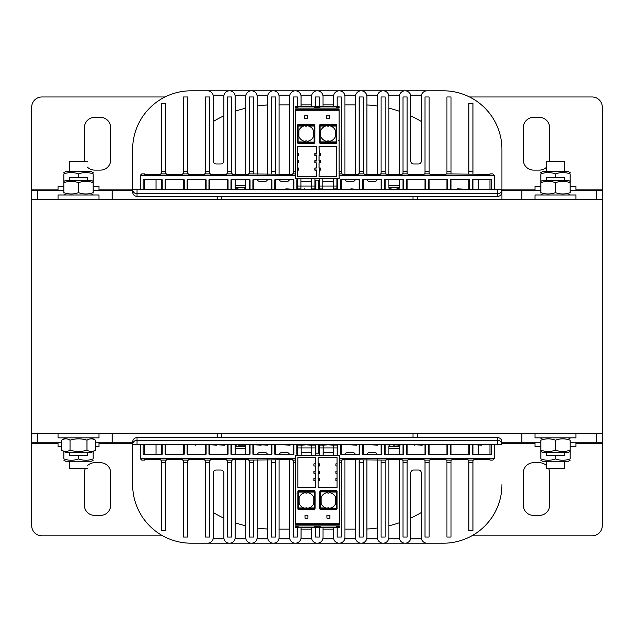<?xml version="1.0" encoding="UTF-8"?>
<svg xmlns="http://www.w3.org/2000/svg" width="634" height="634" viewBox="0 0 634 634"><rect width="100%" height="100%" fill="white"/><g stroke="black" fill="none" stroke-linecap="round" stroke-linejoin="round"><path stroke-width="0.95" d="M31.7 433.458L602.3 433.458L602.3 199.369L31.7 199.369L31.7 442.239L37.549 442.239L37.549 433.458M157.874 189.13L152.136 189.13M375.336 189.13L369.598 189.13M325.741 189.13L331.408 189.13M309.495 189.13L303.955 189.13M285.879 189.13L285.023 189.13M201.572 189.13L195.518 189.13M149.481 189.13L146.272 189.13M174.485 189.13L180.222 189.13M218.532 189.13L224.167 189.13M215.774 189.13L212.572 189.13M260.479 189.13L257.277 189.13M396.884 189.13L391.146 189.13M440.123 189.13L434.488 189.13M483.33 189.13L480.128 189.13M457.352 188.837L463.089 189.13M350.935 189.13L348.66 189.13M354.263 189.13L350.935 188.837M279.095 189.13L282.296 189.13M264.006 189.13L267.207 189.13M234.865 189.13L237.013 189.13M238.075 189.13L246.372 189.13M193.18 189.13L189.97 189.13M168.557 189.13L171.766 189.13M290.689 189.13L285.879 188.837M303.821 189.13L304.566 188.837M339.095 173.914L342.162 173.914L342.162 174.35L358.258 174.35L358.258 173.914L364.114 173.914L364.114 174.35L380.202 174.35L380.202 173.914L386.058 173.914L386.058 174.35L402.154 174.35L402.154 173.914L408.003 173.914L408.003 174.35L424.098 174.35L424.098 173.914L429.947 173.914L429.947 174.35L446.043 174.35L446.043 173.914L489.939 174.35L489.939 173.914L492.864 173.914L494.322 175.372L494.322 189.13M137.039 196.445L137.039 193.758A4.39 4.383 180 0 1 132.649 189.376L132.649 192.054C132.918 194.717 134.384 196.175 137.039 196.445L497.547 196.445C500.202 196.175 501.668 194.717 501.93 192.054L501.93 189.376L497.547 189.376L501.93 189.13L501.93 199.369L501.93 189.376A4.39 4.383 0 0 1 497.547 193.758L497.547 189.376L132.649 189.376L132.649 149.331A58.526 58.526 0 0 1 191.175 90.805L207.564 90.805A5.706 5.706 0 0 1 213.27 96.511L213.27 161.036A2.924 2.924 0 0 0 216.194 163.96L220.878 163.96A2.924 2.924 0 0 0 223.802 161.036L223.802 96.511A5.706 5.706 0 0 1 229.508 90.805A5.706 5.706 0 0 1 235.214 96.511L235.214 174.35M497.547 189.13L132.649 189.13L132.649 149.331M140.257 189.13L140.257 175.372L141.723 173.914L144.647 173.914L144.647 174.35L160.743 174.35L160.743 173.914L166.599 173.914L166.599 174.35L182.687 174.35L182.687 173.914L188.544 173.914L188.544 174.35L204.639 174.35L204.639 173.914L210.488 173.914L210.488 174.35L226.584 174.35L226.584 173.914L232.432 173.914L232.432 174.35L248.528 174.35L248.528 173.914L292.417 174.35L292.417 173.914L295.198 173.914M468.867 179.763L468.867 189.13M447.509 179.763L447.509 189.13L447.509 179.763L428.489 179.763L428.489 189.13L428.489 179.763M425.557 179.763L425.557 189.13L425.557 179.763L406.537 179.763L406.537 189.13L406.537 179.763M403.612 179.763L403.612 189.13L403.612 179.763L384.592 179.763L384.592 189.13L384.592 179.763M381.668 179.763L381.668 189.13L381.668 179.763L362.648 179.763L362.648 189.13L362.648 179.763M359.724 179.763L359.724 189.13L359.724 179.763L340.704 179.763L340.704 189.13L340.704 179.763M337.779 179.763L337.779 189.13L337.779 179.763L336.9 179.763M318.759 189.13L318.759 180.175L318.759 189.13M469.453 189.13L469.453 179.763L450.433 179.763L450.433 189.13L450.433 179.763M472.378 189.13L472.378 179.763L491.398 179.763L491.398 189.13M143.189 189.13L143.189 179.763L162.209 179.763L162.209 189.13M165.133 189.13L165.133 179.763L184.153 179.763L184.153 189.13L184.153 179.763M187.078 179.763L187.078 189.13L187.078 179.763L206.098 179.763L206.098 189.13L206.098 179.763M209.022 179.763L209.022 189.13L209.022 179.763L228.042 179.763L228.042 189.13L228.042 179.763M230.974 179.763L230.974 189.13L230.974 179.763L249.994 179.763L249.994 189.13L249.994 179.763M252.918 179.763L252.918 189.13L252.918 179.763L271.938 179.763L271.938 189.13L271.938 179.763M274.863 179.763L274.863 189.13L274.863 179.763L293.883 179.763L293.883 189.13L293.883 179.763M296.807 179.763L296.807 189.13L296.807 179.763L297.394 179.763M315.827 189.13L315.827 180.175L315.827 189.13M418.178 189.13L412.124 189.13M238.075 188.837L237.013 188.837M399.372 179.763L399.372 187.664A1.173 1.173 0 0 1 398.2 188.837L396.884 188.837M245.746 179.763L245.746 187.664A1.173 1.173 0 0 1 244.581 188.837M391.146 188.837L390.005 188.837A1.173 1.173 0 0 1 388.84 187.664L388.84 179.763M168.517 444.87L174.192 444.87M190.557 444.87L196.104 444.87M216.677 444.87L217.533 444.87M211.867 444.87L216.677 445.163M415.262 444.87L409.715 444.87M146.414 444.87L152.017 444.87M154.807 444.87L158.009 444.87M267.905 445.163L262.175 444.87M277.526 444.87L283.168 444.87M322.508 445.163L327.564 444.87M356.633 445.163L350.895 444.87M422.276 445.163L416.546 444.87M437.809 444.87L443.443 444.87M465.34 444.87L459.698 444.87M482.878 444.87L488.513 444.87M454.641 444.87L457.843 444.87M365.358 444.87L370.961 444.87M290.087 445.163L284.357 444.87M261.176 445.163L255.447 444.87M234.834 444.87L238.035 444.87M198.957 444.87L202.159 444.87M431.08 444.87L436.747 444.87M415.389 444.87L414.644 445.163M387.572 444.87L393.238 444.87M344.072 444.87L349.809 444.87M196.231 444.87L195.486 445.163M301.198 445.163L305.762 444.87M394.364 444.87L400.094 445.163M377.919 445.163L372.182 444.87M328.713 444.87L333.682 445.163M306.531 444.87L311.73 445.163M245.73 445.163L238.035 445.163M224.42 445.163L218.69 444.87M180.088 444.87L176.878 444.87M481.975 445.163L476.245 444.87M501.93 444.87L137.039 444.87L132.649 444.624L132.649 441.946C132.918 439.283 134.384 437.825 137.039 437.555L497.547 437.555C500.202 437.825 501.668 439.283 501.93 441.946L501.93 444.87M235.214 459.65L235.214 537.489A5.706 5.706 0 0 1 229.508 543.195A5.706 5.706 0 0 1 223.802 537.489L223.802 472.964A2.924 2.924 0 0 0 220.878 470.04L216.194 470.04A2.924 2.924 0 0 0 213.27 472.964L213.27 537.489A5.706 5.706 0 0 1 207.564 543.195L191.175 543.195A58.526 58.526 0 0 1 132.649 484.669L132.649 444.87L137.039 444.87M235.214 454.237L235.214 446.336A1.173 1.173 0 0 1 236.387 445.163M501.93 484.669A58.526 58.526 0 0 1 443.412 543.195L427.023 543.195A5.706 5.706 0 0 1 421.317 537.489L421.317 472.964A2.924 2.924 0 0 0 418.392 470.04L413.709 470.04A2.924 2.924 0 0 0 410.784 472.964L410.784 537.489A5.706 5.706 0 0 1 405.078 543.195A5.706 5.706 0 0 1 399.372 537.489L399.372 459.65M399.372 454.237L399.372 446.336A1.173 1.173 0 0 0 398.2 445.163M377.428 459.65L377.428 537.489A5.706 5.706 0 0 0 383.134 543.195A5.706 5.706 0 0 0 388.84 537.489L388.84 459.65M388.84 454.237L388.84 446.336A1.173 1.173 0 0 1 390.005 445.163M257.158 459.65L257.158 537.489A5.706 5.706 0 0 1 251.452 543.195A5.706 5.706 0 0 1 245.746 537.489L245.746 459.65M245.746 454.237L245.746 446.336A1.173 1.173 0 0 0 244.581 445.163M367.134 454.237A2.924 2.924 0 0 1 369.82 452.478L374.496 452.478A2.924 2.924 0 0 1 377.182 454.237M345.189 454.237A2.924 2.924 0 0 1 347.868 452.478L352.552 452.478A2.924 2.924 0 0 1 355.238 454.237M289.397 454.237A2.924 2.924 0 0 0 286.711 452.478L282.035 452.478A2.924 2.924 0 0 0 279.348 454.237M267.453 454.237A2.924 2.924 0 0 0 264.766 452.478L260.083 452.478A2.924 2.924 0 0 0 257.404 454.237M301.055 527.686L301.055 537.489A5.706 5.706 0 0 1 295.349 543.195A5.706 5.706 0 0 1 289.643 537.489L289.643 459.65M279.103 459.65L279.103 537.489A5.706 5.706 0 0 1 273.397 543.195A5.706 5.706 0 0 1 267.691 537.489L267.691 459.65M322.999 527.686L322.999 537.489A5.706 5.706 0 0 1 317.293 543.195A5.706 5.706 0 0 1 311.587 537.489L311.587 527.686M472.964 454.237L472.964 444.87M209.608 460.086L209.608 537.046L205.511 537.046L205.511 460.086M231.553 460.086L231.553 537.046L227.463 537.046L227.463 460.086M253.505 460.086L253.505 537.046L249.408 537.046L249.408 460.086M275.449 460.086L275.449 537.046L271.352 537.046L271.352 460.086M297.394 527.686L297.394 537.046L293.296 537.046L293.296 460.086M319.338 527.369L319.338 537.046L315.241 537.046L315.241 527.686M187.664 460.086L187.664 537.046L183.567 537.046L183.567 460.086M132.649 484.669L132.649 444.624A4.39 4.383 180 0 1 137.039 440.242L137.039 444.624L501.93 444.624A4.39 4.383 -0 0 0 497.547 440.242L497.547 437.555M355.476 459.65L355.476 537.489A5.706 5.706 0 0 0 361.182 543.195A5.706 5.706 0 0 0 366.888 537.489L366.888 459.65M333.532 527.686L333.532 537.489A5.706 5.706 0 0 0 339.238 543.195A5.706 5.706 0 0 0 344.944 537.489L344.944 459.65M140.257 444.87L140.257 458.628L141.723 460.086L144.647 460.086L144.647 459.65L160.743 459.65L160.743 460.086L166.599 460.086L166.599 459.65L182.687 459.65L182.687 460.086L188.544 460.086L188.544 459.65L204.639 459.65L204.639 460.086L210.488 460.086L210.488 459.65L226.584 459.65L226.584 460.086L232.432 460.086L232.432 459.65L248.528 459.65L248.528 460.086L292.417 459.65L292.417 460.086L295.492 460.086M339.388 458.628L494.322 458.628L492.864 460.086L489.939 460.086L489.939 459.65L473.844 459.65L473.844 460.086L467.987 460.086L467.987 459.65L451.899 459.65L451.899 460.086L446.043 460.086L446.043 459.65L429.947 459.65L429.947 460.086L424.098 460.086L424.098 459.65L408.003 459.65L408.003 460.086L402.154 460.086L402.154 459.65L386.058 459.65L386.058 460.086L342.162 459.65L342.162 460.086L339.388 460.086M472.964 460.086L472.964 530.61L468.867 530.61L468.867 460.086M468.867 454.237L468.867 444.87M451.02 444.87L451.02 454.237M451.02 462.757L451.02 537.046L446.922 537.046L446.922 462.757L451.02 462.757L451.02 460.086M446.922 462.757L446.922 460.086M446.922 444.87L446.922 454.237M319.338 444.87L319.338 453.825M341.29 444.87L341.29 454.237M339.388 462.757L341.29 462.757L341.29 460.086M341.29 462.757L341.29 537.046L337.193 537.046L337.193 527.686L337.629 527.686A0.436 0.436 0 0 1 337.193 527.242L336.749 527.488M337.193 444.87L337.193 455.26M363.234 444.87L363.234 454.237M363.234 462.757L363.234 537.046L359.137 537.046L359.137 462.757L363.234 462.757L363.234 460.086M359.137 462.757L359.137 460.086M359.137 444.87L359.137 454.237M385.179 444.87L385.179 454.237M385.179 462.757L385.179 537.046L381.082 537.046L381.082 462.757L385.179 462.757L385.179 460.086M381.082 462.757L381.082 460.086M381.082 444.87L381.082 454.237M407.123 444.87L407.123 454.237M407.123 462.757L407.123 537.046L403.026 537.046L403.026 462.757L407.123 462.757L407.123 460.086M403.026 462.757L403.026 460.086M403.026 444.87L403.026 454.237M429.075 444.87L429.075 454.237M429.075 462.757L429.075 537.046L424.978 537.046L424.978 462.757L429.075 462.757L429.075 460.086M424.978 462.757L424.978 460.086M424.978 444.87L424.978 454.237M494.322 458.628L494.322 444.87M165.72 460.086L165.72 530.61L161.622 530.61L161.622 462.511L165.72 462.511M165.72 454.237L165.72 444.87M161.622 460.086L161.622 462.511M161.622 454.237L161.622 444.87M183.567 444.87L183.567 454.237M187.664 444.87L187.664 454.237M315.241 444.87L315.241 455.26M293.296 444.87L293.296 454.237M297.394 444.87L297.394 454.237M271.352 444.87L271.352 454.237M275.449 444.87L275.449 454.237M249.408 444.87L249.408 454.237M253.505 444.87L253.505 454.237M227.463 444.87L227.463 454.237M231.553 444.87L231.553 454.237M205.511 444.87L205.511 454.237M209.608 444.87L209.608 454.237M501.93 149.331L501.93 189.13L501.93 149.331A58.526 58.526 0 0 0 443.412 90.805L427.023 90.805A5.706 5.706 0 0 0 421.317 96.511L421.317 161.036A2.924 2.924 0 0 1 418.392 163.96L413.709 163.96A2.924 2.924 0 0 1 410.784 161.036L410.784 96.511A5.706 5.706 0 0 0 405.078 90.805A5.706 5.706 0 0 0 399.372 96.511L399.372 174.35M221.607 437.555A12417.722 12417.722 0 0 1 221.567 433.458M221.583 199.369A12417.722 12417.722 0 0 1 221.607 196.445M443.412 543.195L191.175 543.195M161.622 171.489L165.72 171.489L165.72 103.39L161.622 103.39L161.622 173.914M472.964 173.914L472.964 103.39L468.867 103.39L468.867 173.914M253.505 189.13L253.505 179.763M271.352 189.13L271.352 179.763M249.408 189.13L249.408 179.763M231.553 189.13L231.553 179.763M227.463 189.13L227.463 179.763M209.608 189.13L209.608 179.763M187.664 189.13L187.664 179.763M205.511 189.13L205.511 179.763M183.567 189.13L183.567 179.763M315.241 189.13L315.241 180.175M297.394 189.13L297.394 178.74M293.296 189.13L293.296 179.763M275.449 189.13L275.449 179.763M295.198 171.243L293.296 171.243L293.296 96.954L297.394 96.954L297.394 106.314L296.958 106.314A0.436 0.436 0 0 1 297.394 106.758L297.837 106.512M293.296 171.243L293.296 173.914M271.352 171.243L271.352 96.954L275.449 96.954L275.449 171.243L271.352 171.243L271.352 173.914M275.449 171.243L275.449 173.914M249.408 171.243L249.408 96.954L253.505 96.954L253.505 171.243L249.408 171.243L249.408 173.914M253.505 171.243L253.505 173.914M227.463 171.243L227.463 96.954L231.553 96.954L231.553 171.243L227.463 171.243L227.463 173.914M231.553 171.243L231.553 173.914M205.511 171.243L205.511 96.954L209.608 96.954L209.608 171.243L205.511 171.243L205.511 173.914M209.608 171.243L209.608 173.914M235.214 179.763L235.214 187.664A1.173 1.173 0 0 0 236.387 188.837M279.103 174.35L279.103 96.511A5.706 5.706 0 0 0 273.397 90.805A5.706 5.706 0 0 0 267.691 96.511L267.691 174.35M245.746 174.35L245.746 96.511A5.706 5.706 0 0 1 251.452 90.805A5.706 5.706 0 0 1 257.158 96.511L257.158 174.35M301.055 106.314L301.055 96.511A5.706 5.706 0 0 0 295.349 90.805A5.706 5.706 0 0 0 289.643 96.511L289.643 174.35M322.999 106.314L322.999 96.511A5.706 5.706 0 0 0 317.293 90.805A5.706 5.706 0 0 0 311.587 96.511L311.587 106.314M377.428 174.35L377.428 96.511A5.706 5.706 0 0 1 383.134 90.805A5.706 5.706 0 0 1 388.84 96.511L388.84 174.35M367.134 179.763A2.924 2.924 0 0 0 369.82 181.522L374.496 181.522A2.924 2.924 0 0 0 377.182 179.763M345.189 179.763A2.924 2.924 0 0 0 347.868 181.522L352.552 181.522A2.924 2.924 0 0 0 355.238 179.763M289.397 179.763A2.924 2.924 0 0 1 286.711 181.522L282.035 181.522A2.924 2.924 0 0 1 279.348 179.763M267.453 179.763A2.924 2.924 0 0 1 264.766 181.522L260.083 181.522A2.924 2.924 0 0 1 257.404 179.763M366.888 174.35L366.888 96.511A5.706 5.706 0 0 0 361.182 90.805A5.706 5.706 0 0 0 355.476 96.511L355.476 174.35M344.944 174.35L344.944 96.511A5.706 5.706 0 0 0 339.238 90.805A5.706 5.706 0 0 0 333.532 96.511L333.532 106.314M478.527 179.763L478.527 189.13M472.964 179.763L472.964 189.13M451.02 171.243L451.02 96.954L446.922 96.954L446.922 171.243L451.02 171.243L451.02 173.914M451.02 189.13L451.02 179.763M446.922 189.13L446.922 179.763M446.922 173.914L446.922 171.243M319.338 106.314L319.338 96.954L315.241 96.954L315.241 106.631M319.338 189.13L319.338 178.74M341.29 173.914L341.29 96.954L337.193 96.954L337.193 106.314M341.29 189.13L341.29 179.763M337.193 189.13L337.193 179.763M363.234 171.243L363.234 96.954L359.137 96.954L359.137 171.243L363.234 171.243L363.234 173.914M363.234 189.13L363.234 179.763M359.137 189.13L359.137 179.763M359.137 173.914L359.137 171.243M385.179 171.243L385.179 96.954L381.082 96.954L381.082 171.243L385.179 171.243L385.179 173.914M385.179 189.13L385.179 179.763M381.082 189.13L381.082 179.763M381.082 173.914L381.082 171.243M407.123 171.243L407.123 96.954L403.026 96.954L403.026 171.243L407.123 171.243L407.123 173.914M407.123 189.13L407.123 179.763M403.026 189.13L403.026 179.763M403.026 173.914L403.026 171.243M429.075 171.243L429.075 96.954L424.978 96.954L424.978 171.243L429.075 171.243L429.075 173.914M429.075 189.13L429.075 179.763M424.978 189.13L424.978 179.763M424.978 173.914L424.978 171.243M156.059 179.763L156.059 188.837M165.72 171.489L165.72 173.914M165.72 179.763L165.72 189.13M161.622 179.763L161.622 189.13M183.567 171.243L183.567 96.954L187.664 96.954L187.664 171.243L183.567 171.243L183.567 173.914M187.664 171.243L187.664 173.914M491.398 444.87L491.398 454.237L472.378 454.237L472.378 444.87M187.078 454.237L187.078 444.87L187.078 454.237L206.098 454.237L206.098 444.87L206.098 454.237M209.022 454.237L209.022 444.87L209.022 454.237L228.042 454.237L228.042 444.87L228.042 454.237M230.974 454.237L230.974 444.87L230.974 454.237L249.994 454.237L249.994 444.87L249.994 454.237M252.918 454.237L252.918 444.87L252.918 454.237L271.938 454.237L271.938 444.87L271.938 454.237M274.863 454.237L274.863 444.87L274.863 454.237L293.883 454.237L293.883 444.87L293.883 454.237M296.807 454.237L296.807 444.87L296.807 454.237L297.687 454.237M315.827 444.87L315.827 453.825L315.827 444.87M165.133 444.87L165.133 454.237L184.153 454.237L184.153 444.87L184.153 454.237M162.209 444.87L162.209 454.237L143.189 454.237L143.189 444.87M447.509 444.87L447.509 454.237L447.509 444.87M447.509 454.237L428.489 454.237L428.489 444.87L428.489 454.237M425.557 444.87L425.557 454.237L425.557 444.87M425.557 454.237L406.537 454.237L406.537 444.87L406.537 454.237M403.612 444.87L403.612 454.237L403.612 444.87M403.612 454.237L384.592 454.237L384.592 444.87L384.592 454.237M381.668 444.87L381.668 454.237L381.668 444.87M362.648 444.87L362.648 454.237L362.648 444.87M359.724 444.87L359.724 454.237L359.724 444.87M340.704 444.87L340.704 454.237L340.704 444.87M337.779 444.87L337.779 454.237L337.779 444.87M318.759 444.87L318.759 453.825L318.759 444.87M469.453 444.87L469.453 454.237L450.433 454.237L450.433 444.87L450.433 454.237M381.668 454.237L362.648 454.237M359.724 454.237L340.704 454.237M337.779 454.237L337.193 454.237M156.059 445.163L156.059 454.237M478.527 445.163L478.527 454.237M394.364 445.163L393.238 445.163M191.175 90.805L443.412 90.805M412.98 196.445A12417.722 12417.722 0 0 1 413.003 199.369A12417.722 12417.722 0 0 0 412.98 196.445M413.019 433.458A12417.722 12417.722 0 0 1 412.98 437.555A12417.722 12417.722 0 0 0 413.019 433.458M235.214 185.326L245.746 185.326M388.84 185.326L399.372 185.326M399.372 448.674L388.84 448.674M245.746 448.674L235.214 448.674M279.103 104.856L289.643 104.856M301.055 104.856L311.587 104.856M322.999 104.856L333.532 104.856M344.944 104.856L355.476 104.856M213.27 121.482A117.044 117.044 0 0 1 223.802 115.879M235.214 111.259A117.044 117.044 0 0 1 245.746 108.168M257.158 105.989A117.044 117.044 0 0 1 267.691 104.99M267.691 529.01A117.044 117.044 0 0 1 257.158 528.011M245.746 525.832A117.044 117.044 0 0 1 235.214 522.741M223.802 518.121A117.044 117.044 0 0 1 213.27 512.518M355.476 529.144L344.944 529.144M333.532 529.144L322.999 529.144M311.587 529.144L301.055 529.144M289.643 529.144L279.103 529.144M421.317 512.518A117.044 117.044 0 0 1 410.784 518.121M399.372 522.741A117.044 117.044 0 0 1 388.84 525.832M377.428 528.011A117.044 117.044 0 0 1 366.888 529.01M366.888 104.99A117.044 117.044 0 0 1 377.428 105.989M388.84 108.168A117.044 117.044 0 0 1 399.372 111.259M410.784 115.879A117.044 117.044 0 0 1 421.317 121.482M37.549 199.369L37.549 190.588L31.7 190.588L31.7 199.369M37.549 190.588L63.891 190.588M93.15 190.588L132.649 190.588M501.93 190.588L540.85 190.588M570.109 190.588L596.451 190.588L596.451 199.369M602.3 199.369L602.3 190.588L596.451 190.588M521.83 190.588L521.83 199.369M112.17 199.369L112.17 190.588M165.07 96.954L41.939 96.954A10.239 10.239 0 0 0 31.7 107.194L31.7 190.588M469.517 96.954L592.061 96.954A10.239 10.239 0 0 1 602.3 107.194L602.3 190.588M84.473 161.329A10.239 10.239 0 0 1 84.37 159.863L84.37 127.68A10.239 10.239 0 0 1 94.609 117.433L100.465 117.433A10.239 10.239 0 0 1 110.704 127.68L110.704 159.863A10.239 10.239 0 0 1 100.465 170.11L94.609 170.11A10.239 10.239 0 0 1 87.294 167.035M546.706 167.035A10.239 10.239 0 0 1 539.391 170.11L533.535 170.11A10.239 10.239 0 0 1 523.296 159.863L523.296 127.68A10.239 10.239 0 0 1 533.535 117.433L539.391 117.433A10.239 10.239 0 0 1 549.63 127.68L549.63 159.863A10.239 10.239 0 0 1 549.527 161.329M596.451 433.458L596.451 442.239L602.3 442.239L602.3 433.458L602.3 525.634A10.239 10.239 0 0 1 592.061 535.873L471.744 535.873M596.451 442.239L570.109 442.239M540.85 442.239L501.93 442.239M132.649 442.239L95.409 442.239M61.625 442.239L37.549 442.239M112.17 442.239L112.17 433.458M521.83 433.458L521.83 442.239M162.843 535.873L41.939 535.873A10.239 10.239 0 0 1 31.7 525.634L31.7 442.239M548.64 468.574A10.239 10.239 0 0 1 549.63 472.964L549.63 505.155A10.239 10.239 0 0 1 539.391 515.394L533.535 515.394A10.239 10.239 0 0 1 523.296 505.155L523.296 472.964A10.239 10.239 0 0 1 533.535 462.725L539.391 462.725A10.239 10.239 0 0 1 546.706 465.8M87.294 465.8A10.239 10.239 0 0 1 94.609 462.725L100.465 462.725A10.239 10.239 0 0 1 110.704 472.964L110.704 505.155A10.239 10.239 0 0 1 100.465 515.394L94.609 515.394A10.239 10.239 0 0 1 84.37 505.155L84.37 472.964A10.239 10.239 0 0 1 85.36 468.574M535.001 190.588L535.001 186.198L540.85 186.198M575.965 190.588L575.965 186.198L570.109 186.198M535.001 199.369L535.001 194.979L575.965 194.979L575.965 199.369M58.035 190.588L58.035 186.198L63.891 186.198M98.999 190.588L98.999 186.198L93.15 186.198M58.035 199.369L58.035 194.979L98.999 194.979L98.999 199.369M575.965 442.239L575.965 446.629L570.109 446.629M535.001 442.239L535.001 446.629L540.85 446.629M98.999 442.239L98.999 446.629L95.409 446.629M58.035 442.239L58.035 446.629L61.625 446.629M575.965 433.458L575.965 437.848L535.001 437.848L535.001 433.458M98.999 433.458L98.999 437.848L58.035 437.848L58.035 433.458M87.294 452.478L87.294 455.41L69.74 455.41L69.74 452.478M87.294 180.349L87.294 177.425L69.74 177.425L69.74 180.349M95.409 450.164L91.391 452.478L65.643 452.478L61.625 450.164C64.438 451.923 67.259 451.923 70.073 450.164C75.7 451.923 81.334 451.923 86.969 450.164C89.782 451.923 92.596 451.923 95.409 450.164L95.409 440.17C92.596 438.411 89.782 438.411 86.969 440.17C81.334 438.411 75.7 438.411 70.073 440.17C67.259 438.411 64.438 438.411 61.625 440.17L65.643 437.848M86.969 450.164L86.969 440.17M70.073 450.164L70.073 440.17M61.625 450.164L61.625 440.17M63.891 181.364L65.643 180.349L91.391 180.349L93.15 181.364M93.15 182.671C93.15 180.912 93.15 180.912 93.15 182.671C93.15 180.912 93.15 180.912 93.15 182.671C88.269 180.912 83.395 180.912 78.521 182.671C73.639 180.912 68.765 180.912 63.891 182.671C63.891 180.912 63.891 180.912 63.891 182.671C63.891 180.912 63.891 180.912 63.891 182.671L63.891 192.657C68.765 194.416 73.639 194.416 78.521 192.657C83.395 194.416 88.269 194.416 93.15 192.657C93.15 194.416 93.15 194.416 93.15 192.657C93.15 194.416 93.15 194.416 93.15 192.657L93.15 173.89C88.269 172.131 83.395 172.131 78.521 173.89C73.639 172.131 68.765 172.131 63.891 173.89C63.891 172.131 63.891 172.131 63.891 173.89C63.891 172.131 63.891 172.131 63.891 173.89L63.891 182.671M63.891 192.657C63.891 194.416 63.891 194.416 63.891 192.657C63.891 194.416 63.891 194.416 63.891 192.657M78.521 182.671L78.521 192.657M564.26 452.478L564.26 455.41L546.706 455.41L546.706 452.478M564.26 180.349L564.26 177.425L546.706 177.425L546.706 180.349M570.109 451.463L568.357 452.478L542.609 452.478L540.85 451.463M540.85 440.17C540.85 438.411 540.85 438.411 540.85 440.17C540.85 438.411 540.85 438.411 540.85 440.17L540.85 450.164C545.731 451.923 550.605 451.923 555.479 450.164C560.361 451.923 565.235 451.923 570.109 450.164C570.109 451.923 570.109 451.923 570.109 450.164C570.109 451.923 570.109 451.923 570.109 450.164L570.109 440.17C565.235 438.411 560.361 438.411 555.479 440.17C550.605 438.411 545.731 438.411 540.85 440.17M570.109 440.17C570.109 438.411 570.109 438.411 570.109 440.17C570.109 438.411 570.109 438.411 570.109 440.17M540.85 450.164C540.85 451.923 540.85 451.923 540.85 450.164C540.85 451.923 540.85 451.923 540.85 450.164L540.85 458.937C545.731 460.696 550.605 460.696 555.479 458.937C560.361 460.696 565.235 460.696 570.109 458.937C570.109 460.696 570.109 460.696 570.109 458.937C570.109 460.696 570.109 460.696 570.109 458.937L570.109 450.164M555.479 440.17L555.479 450.164M540.85 181.364L542.609 180.349L568.357 180.349L570.109 181.364M540.85 182.671C540.85 180.912 540.85 180.912 540.85 182.671C540.85 180.912 540.85 180.912 540.85 182.671L540.85 192.657C545.731 194.416 550.605 194.416 555.479 192.657C560.361 194.416 565.235 194.416 570.109 192.657C570.109 194.416 570.109 194.416 570.109 192.657C570.109 194.416 570.109 194.416 570.109 192.657L570.109 182.671C565.235 180.912 560.361 180.912 555.479 182.671C550.605 180.912 545.731 180.912 540.85 182.671L540.85 173.89C540.85 172.131 540.85 172.131 540.85 173.89C540.85 172.131 540.85 172.131 540.85 173.89C545.731 172.131 550.605 172.131 555.479 173.89L555.479 177.425M570.109 182.671C570.109 180.912 570.109 180.912 570.109 182.671C570.109 180.912 570.109 180.912 570.109 182.671L570.109 173.89C570.109 172.131 570.109 172.131 570.109 173.89C570.109 172.131 570.109 172.131 570.109 173.89C565.235 172.131 560.361 172.131 555.479 173.89M540.85 192.657C540.85 194.416 540.85 194.416 540.85 192.657C540.85 194.416 540.85 194.416 540.85 192.657M555.479 182.671L555.479 192.657M546.706 171.568L546.706 161.329L564.26 161.329L564.26 171.568M546.706 461.259L546.706 468.574L564.26 468.574L564.26 461.259M69.74 171.568L69.74 161.329L87.294 161.329M69.74 461.259L69.74 468.574L87.294 468.574M570.109 460.244L568.357 461.259L542.609 461.259L540.85 460.244M540.85 458.937C540.85 460.696 540.85 460.696 540.85 458.937C540.85 460.696 540.85 460.696 540.85 458.937M555.479 458.937L555.479 455.41M540.85 172.583L542.609 171.568L568.357 171.568L570.109 172.583M63.891 172.583L65.643 171.568L91.391 171.568L93.15 172.583M93.15 173.89C93.15 172.131 93.15 172.131 93.15 173.89C93.15 172.131 93.15 172.131 93.15 173.89M78.521 177.425L78.521 173.89M93.15 460.244L91.391 461.259L65.643 461.259L63.891 460.244M63.891 451.463L63.891 458.937C63.891 460.696 63.891 460.696 63.891 458.937C63.891 460.696 63.891 460.696 63.891 458.937C68.765 460.696 73.639 460.696 78.521 458.937C83.395 460.696 88.269 460.696 93.15 458.937C93.15 460.696 93.15 460.696 93.15 458.937C93.15 460.696 93.15 460.696 93.15 458.937L93.15 451.463M78.521 455.41L78.521 458.937M329.957 508.214A7.901 7.901 0 0 1 329.522 508.294L330.845 507.985A7.901 7.901 0 0 0 335.727 503.451L335.727 497.484A7.901 7.901 0 0 0 329.522 492.65A1.466 1.466 0 0 1 327.303 492.65A7.901 7.901 0 0 0 321.097 497.484L321.097 503.451A7.901 7.901 0 0 0 325.979 507.985L327.303 508.294A1.466 1.466 0 0 1 329.522 508.294L329.157 507.985A1.466 1.466 0 0 0 327.667 507.985L327.303 508.294A7.901 7.901 0 0 1 326.867 508.214M336.456 509.395L320.519 509.395L320.352 508.848L336.456 508.848A0.586 0.579 -0 0 0 337.042 508.278L337.042 508.801A0.594 0.586 90 0 1 336.456 509.395L336.456 492.103L319.774 491.818A0.586 0.579 -163.4 0 1 319.798 491.651L319.948 491.128A0.594 0.586 -73.4 0 1 320.519 490.7L320.352 508.848A0.586 0.579 163.4 0 1 319.798 508.452M330.845 507.985L337.042 508.278L337.042 491.295A0.594 0.586 -90 0 0 336.456 490.7L320.519 490.7M320.519 509.395A0.594 0.586 73.4 0 1 319.948 508.967L319.798 508.444A0.586 0.579 163.4 0 1 319.774 508.278L319.798 508.444M319.924 508.666L319.924 507.985M295.492 524.175L295.492 455.26L339.388 455.26L339.388 524.175M305.002 515.244L307.926 515.244L307.926 518.176L305.002 518.176L305.002 515.244M326.946 515.244L329.878 515.244L329.878 518.176L326.946 518.176L326.946 515.244M315.098 480.675L313.925 480.572L313.925 478.527L315.098 478.424L315.534 487.451L297.837 487.451L297.837 457.605L315.534 457.605L315.098 466.045L313.925 465.942L313.925 463.89L315.098 463.787M315.098 471.11L315.098 473.36L313.925 473.257L313.925 471.205L315.534 471.07L315.534 466.085L315.098 466.045M315.098 478.424L315.534 478.385L315.534 473.4L315.098 473.36M318.609 480.675L318.609 478.424L319.782 478.527L319.782 480.572L318.173 480.715L318.173 487.451L337.042 487.451L337.042 480.675L335.877 480.572L335.877 478.527L337.042 478.424L337.042 473.36L335.877 473.257L335.877 471.205L337.042 471.11L337.042 466.045L335.877 465.942L335.877 463.89L337.042 463.787L337.042 457.605L318.173 457.605L318.173 463.755L319.782 463.89L319.782 465.942L318.173 466.085L318.173 471.07L319.782 471.205L319.782 473.257L318.173 473.4L318.173 478.385L318.609 478.424M318.609 473.36L318.609 471.11M318.609 466.045L318.609 463.787M337.042 463.787L337.042 466.045M337.042 471.11L337.042 473.36M337.042 478.424L337.042 480.675M297.837 491.295L297.837 492.103L297.837 491.295A0.594 0.586 -90 0 1 298.416 490.7L314.361 490.7A0.594 0.586 -106.6 0 1 314.924 491.12L315.082 491.651A0.586 0.579 -16.6 0 1 315.106 491.818L315.082 491.651M314.361 509.395L314.535 507.985L315.106 508.278A0.586 0.579 16.6 0 1 315.082 508.444L314.924 508.967A0.594 0.586 106.6 0 1 314.361 509.395L298.416 509.395A0.594 0.586 90 0 1 297.837 508.801L297.837 507.985L297.837 508.801M314.662 491.255L314.662 492.103M295.492 527.242L295.492 527.242A0.436 0.436 0 0 0 295.935 527.686L298.123 527.686L297.251 527.686L297.687 527.242A0.436 0.436 0 0 1 297.251 527.686A0.436 0.436 0 0 0 297.687 527.242L297.687 527.242A0.436 0.436 0 0 1 297.251 527.686A0.436 0.436 0 0 0 297.687 527.242L297.251 527.686A0.436 0.436 90 0 0 297.283 527.678L297.251 526.822L295.492 526.363L295.492 527.242L295.492 525.911L339.388 525.911L338.944 527.686L337.351 527.686M297.687 527.686A0.586 0.586 0 0 0 298.273 527.1L297.687 527.242L297.687 525.911L297.687 527.242L297.687 526.513L297.251 526.822L297.251 525.911M297.251 527.686L337.629 527.686L337.193 526.363A0.586 0.586 0 0 0 336.606 526.949L336.606 527.1A0.586 0.586 0 0 0 337.193 527.686M321.422 527.686L336.781 527.686M336.908 527.686L337.304 527.686M298.123 527.488L319.354 527.686A0.436 0.436 90 0 0 319.798 527.234M320.178 525.911L320.257 527.686L319.354 527.686A0.436 0.436 177 0 0 319.79 527.219L336.733 527.464M314.623 527.686L315.082 527.219A0.436 0.436 -177 0 0 315.526 527.686L315.558 526.822L319.314 526.822L319.354 527.686A0.436 0.436 177 0 0 319.79 527.219L319.726 525.911L319.314 526.822L319.267 525.911M315.122 527.417L315.082 527.219A0.436 0.436 0 0 0 315.526 527.686L315.153 525.911L315.106 526.838M339.388 526.513L339.388 527.242A0.436 0.436 0 0 1 338.944 527.686A0.436 0.436 0 0 0 339.388 527.242L339.388 527.242A0.436 0.436 0 0 1 338.944 527.686M298.273 527.1L298.273 526.949A0.586 0.586 0 0 0 297.687 526.363M315.241 453.825L319.631 453.825M319.631 447.945L319.631 445.068L323.142 445.068L323.142 447.945L319.631 447.945L319.631 455.26M315.241 447.945L297.687 447.945L297.687 445.068L301.198 445.068L301.198 455.26M297.687 447.945L297.687 455.26M315.241 445.068L311.73 445.068L311.73 455.26M311.73 452.335L301.198 452.335M337.193 447.945L323.142 447.945L323.142 455.26M337.193 445.068L333.682 445.068L333.682 455.26M333.682 452.335L323.142 452.335M308.013 508.214A7.901 7.901 0 0 1 307.577 508.294L307.205 507.985A1.466 1.466 0 0 1 307.577 508.294L308.893 507.985A7.901 7.901 0 0 0 313.782 503.451L313.782 497.484A7.901 7.901 0 0 0 307.577 492.65A1.466 1.466 0 0 1 305.358 492.65A7.901 7.901 0 0 0 299.153 497.484L299.153 503.451A7.901 7.901 0 0 0 304.035 507.985L305.358 508.294A7.901 7.901 0 0 1 304.914 508.214M307.205 507.985A1.466 1.466 0 0 0 305.723 507.985L307.205 507.985M298.416 490.7L298.416 492.103L297.837 492.103L297.837 508.278L298.416 507.985L298.416 508.848A0.586 0.579 180 0 1 297.837 508.278M308.893 507.985L314.535 507.985L314.361 490.7M319.798 491.635A0.586 0.579 -163.4 0 1 320.352 491.239L336.456 491.239L336.456 492.103L337.042 491.818A0.586 0.579 0 0 0 336.456 491.239L336.456 490.7M304.621 125.786A7.901 7.901 0 0 1 305.065 125.706L303.741 126.015A7.901 7.901 0 0 0 298.86 130.549L298.86 136.516A7.901 7.901 0 0 0 305.065 141.35A1.466 1.466 0 0 1 307.284 141.35A7.901 7.901 0 0 0 313.489 136.516L313.489 130.549A7.901 7.901 0 0 0 308.607 126.015L307.284 125.706A1.466 1.466 0 0 1 305.065 125.706L305.429 126.015A1.466 1.466 0 0 0 306.911 126.015L307.284 125.706A7.901 7.901 0 0 1 307.72 125.786M297.544 125.199L297.544 126.015L297.544 125.199A0.594 0.586 -90 0 1 298.123 124.605L298.123 141.897L314.813 142.182A0.586 0.579 16.6 0 1 314.789 142.349L314.63 142.872A0.594 0.586 106.6 0 1 314.068 143.3L314.226 125.152A0.586 0.579 -16.6 0 1 314.789 125.548M303.741 126.015L297.544 126.015L297.544 142.705A0.594 0.586 90 0 0 298.123 143.3L314.068 143.3M298.123 124.605L314.068 124.605A0.594 0.586 -106.6 0 1 314.63 125.033L314.789 125.556A0.586 0.579 -16.6 0 1 314.813 125.722L314.789 125.556M314.662 125.334L314.662 126.015M339.095 109.825L339.095 178.74L295.198 178.74L295.198 109.825M329.585 118.756L326.653 118.756L326.653 115.824L329.585 115.824L329.585 118.756M307.633 118.756L304.708 118.756L304.708 115.824L307.633 115.824L307.633 118.756M319.488 153.325L320.661 153.428L320.661 155.473L319.488 155.576L319.045 146.549L336.749 146.549L336.749 176.395L319.045 176.395L319.488 167.955L320.661 168.058L320.661 170.11L319.488 170.213M319.488 162.89L319.488 160.64L320.661 160.743L320.661 162.795L319.045 162.93L319.045 167.915L319.488 167.955M319.488 155.576L319.045 155.615L319.045 160.6L319.488 160.64M315.978 153.325L315.978 155.576L314.805 155.473L314.805 153.428L316.414 153.285L316.414 146.549L297.544 146.549L297.544 153.325L298.709 153.428L298.709 155.473L297.544 155.576L297.544 160.64L298.709 160.743L298.709 162.795L297.544 162.89L297.544 167.955L298.709 168.058L298.709 170.11L297.544 170.213L297.544 176.395L316.414 176.395L316.414 170.245L314.805 170.11L314.805 168.058L316.414 167.915L316.414 162.93L314.805 162.795L314.805 160.743L316.414 160.6L316.414 155.615L315.978 155.576M315.978 160.64L315.978 162.89M315.978 167.955L315.978 170.213M297.544 170.213L297.544 167.955M297.544 162.89L297.544 160.64M297.544 155.576L297.544 153.325M336.749 142.705L336.749 141.897L336.749 142.705A0.594 0.586 90 0 1 336.163 143.3L320.225 143.3A0.594 0.586 73.4 0 1 319.655 142.88L319.504 142.349A0.586 0.579 163.4 0 1 319.481 142.182L319.504 142.349M320.225 124.605L320.051 126.015L319.481 125.722A0.586 0.579 -163.4 0 1 319.504 125.556L319.655 125.033A0.594 0.586 -73.4 0 1 320.225 124.605L336.163 124.605A0.594 0.586 -90 0 1 336.749 125.199L336.749 125.722A0.586 0.579 0 0 0 336.163 125.152L336.163 124.605M319.924 142.745L319.924 141.897M337.304 106.322A0.436 0.436 -90 0 1 337.336 106.314L336.456 106.314L337.336 106.314L336.9 106.758A0.436 0.436 0 0 1 337.336 106.314A0.436 0.436 0 0 0 336.9 106.758L336.9 106.758A0.436 0.436 0 0 1 337.336 106.314A0.436 0.436 0 0 0 336.9 106.758L337.336 106.314L337.336 107.178L339.095 107.637L339.095 106.758L339.095 108.089L295.198 108.089L295.206 106.9M336.9 106.314A0.586 0.586 0 0 0 336.313 106.9L336.9 106.758L336.9 108.089L336.9 106.758L336.9 107.487L337.336 107.178L337.336 108.089M336.456 106.512L315.233 106.314L338.651 106.314L338.651 108.089M314.789 106.766A0.436 0.436 -90 0 1 315.233 106.314A0.436 0.436 -3 0 0 314.789 106.781L314.329 106.314L315.177 106.314M319.964 106.314L319.504 106.781A0.436 0.436 3 0 0 319.06 106.314L319.021 107.178L315.264 107.178L315.233 106.314L297.798 106.314M297.679 106.314L297.069 106.314M296.997 106.314L296.958 106.314A0.436 0.436 0 0 1 297.394 106.758L297.394 108.089L296.958 106.314A0.436 0.436 0 0 1 297.394 106.758L297.394 107.194L297.98 106.9A0.586 0.586 0 0 0 297.394 106.314M295.642 108.089L295.198 106.758A0.436 0.436 0 0 1 295.642 106.314L297.235 106.314M314.329 106.314L296.958 106.314M339.095 106.758L339.095 106.758A0.436 0.436 0 0 0 338.651 106.314M297.394 107.637A0.586 0.586 0 0 0 297.98 107.051A0.586 0.586 0 0 1 297.394 107.637L297.394 107.194M314.789 106.781L315.233 106.314A0.436 0.436 -3 0 0 314.789 106.781L314.86 108.089L315.264 107.178L315.32 108.089M319.465 106.583L319.504 106.781A0.436 0.436 0 0 0 319.06 106.314L319.433 108.089L319.481 107.162M336.313 106.9L336.313 107.051A0.586 0.586 0 0 0 336.9 107.637M319.338 180.175L314.955 180.175M314.955 186.055L314.955 188.932L311.437 188.932L311.437 186.055L314.955 186.055L314.955 178.74M319.338 186.055L336.9 186.055L336.9 188.932L333.389 188.932L333.389 178.74M336.9 186.055L336.9 178.74M319.338 188.932L322.849 188.932L322.849 178.74M322.849 181.665L333.389 181.665M297.394 186.055L311.437 186.055L311.437 178.74M297.394 188.932L300.904 188.932L300.904 178.74M300.904 181.665L311.437 181.665M326.573 125.786A7.901 7.901 0 0 1 327.009 125.706L327.374 126.015A1.466 1.466 0 0 1 327.009 125.706L325.686 126.015A7.901 7.901 0 0 0 320.804 130.549L320.804 136.516A7.901 7.901 0 0 0 327.009 141.35A1.466 1.466 0 0 1 329.228 141.35A7.901 7.901 0 0 0 335.434 136.516L335.434 130.549A7.901 7.901 0 0 0 330.552 126.015L329.228 125.706A7.901 7.901 0 0 1 329.664 125.786M327.374 126.015A1.466 1.466 0 0 0 328.864 126.015L327.374 126.015M336.163 143.3L336.163 141.897L336.749 141.897L336.749 126.015L336.163 126.015L336.163 125.152L320.067 125.152A0.586 0.579 -163.4 0 0 319.504 125.548M325.686 126.015L320.051 126.015L320.225 143.3M314.789 142.365A0.586 0.579 16.6 0 1 314.226 142.761L298.123 142.761L298.123 141.897L297.544 141.897L297.544 142.705M497.547 196.445L497.547 193.758L137.039 193.758L137.039 189.13M140.257 175.372L295.198 175.372M339.095 175.372L494.322 175.372M144.584 444.87L144.584 454.237M489.995 444.87L489.995 454.237M209.608 462.757L205.511 462.757M231.553 462.757L227.463 462.757M253.505 462.757L249.408 462.757M275.449 462.757L271.352 462.757M295.492 462.757L293.296 462.757M187.664 462.757L183.567 462.757M421.475 538.805L410.626 538.805M399.523 538.805L388.682 538.805M377.579 538.805L366.737 538.805M355.634 538.805L344.793 538.805M333.69 538.805L322.841 538.805M311.738 538.805L300.896 538.805M289.793 538.805L278.952 538.805M267.849 538.805L257.008 538.805M245.905 538.805L235.063 538.805M223.953 538.805L213.111 538.805M213.111 95.195L223.953 95.195M235.063 95.195L245.905 95.195M257.008 95.195L267.849 95.195M278.952 95.195L289.793 95.195M300.896 95.195L311.738 95.195M322.841 95.195L333.69 95.195M344.793 95.195L355.634 95.195M366.737 95.195L377.579 95.195M388.682 95.195L399.523 95.195M410.626 95.195L421.475 95.195M235.214 446.336L245.746 446.336M388.84 446.336L399.372 446.336M399.372 187.664L388.84 187.664M245.746 187.664L235.214 187.664M217.216 437.555A12422.105 12422.105 0 0 1 217.177 433.458M217.193 199.369A12422.105 12422.105 0 0 1 217.216 196.445M472.964 171.489L468.867 171.489M472.964 462.511L468.867 462.511M144.584 179.763L144.584 189.13M489.995 179.763L489.995 189.13M339.095 171.243L341.29 171.243M137.039 437.555L137.039 440.242L497.547 440.242L497.547 444.87M140.257 458.628L295.492 458.628M417.37 196.445A12422.105 12422.105 0 0 1 417.394 199.369M417.41 433.458A12422.105 12422.105 0 0 1 417.37 437.555M31.7 189.13L58.035 189.13M98.999 189.13L132.649 189.13M501.93 189.13L535.001 189.13M575.965 189.13L602.3 189.13M602.3 443.705L575.965 443.705M535.001 443.705L501.93 443.705M132.649 443.705L98.999 443.705M58.035 443.705L31.7 443.705M329.157 507.985L327.667 507.985M325.979 507.985L319.758 507.985L319.758 492.103L319.758 507.985M295.492 523.732L339.388 523.732M297.687 527.1L297.251 527.1M295.492 524.294L339.388 524.294M295.935 527.686L295.935 525.911M338.944 525.911L338.944 526.822L337.629 526.822L337.629 525.911M337.193 526.363A0.586 0.586 0 0 0 336.606 526.949L337.193 527.242M337.042 527.1L336.606 527.1M315.122 526.489L315.558 526.822L315.605 525.911M314.702 525.911L314.623 527.464L298.146 527.464M298.123 526.561L298.123 525.911M320.218 508.84L320.218 507.985M295.492 493.585L295.935 493.363M336.749 525.911L336.749 526.561M297.837 526.949L298.273 526.949M315.082 508.452A0.586 0.579 16.6 0 1 314.519 508.848L298.416 508.848L298.416 509.395M304.035 507.985L298.416 507.985L298.416 492.103L315.122 492.103L315.122 507.985L315.122 492.103M297.837 492.103L297.837 491.818A0.586 0.579 180 0 1 298.416 491.239L314.519 491.239A0.586 0.579 -16.6 0 1 315.082 491.635M305.429 126.015L306.911 126.015M308.607 126.015L314.829 126.015L314.829 141.897L314.829 126.015M297.544 125.722L297.544 125.722A0.586 0.579 180 0 1 298.123 125.152L314.226 125.152L314.068 124.605M298.123 143.3L298.123 142.761A0.586 0.579 180 0 1 297.544 142.182L297.544 142.182M339.095 110.268L295.198 110.268M336.9 106.9L337.336 106.9M339.095 109.706L295.198 109.706M296.958 108.089L296.958 107.178L295.642 107.178L295.642 106.314A0.436 0.436 0 0 0 295.198 106.758M297.544 106.9L297.98 106.9M314.409 108.089L314.329 106.536L297.853 106.536M319.465 107.511L319.021 107.178L318.973 108.089M319.885 108.089L319.964 106.536L336.44 106.536M336.456 107.439L336.456 108.089M314.369 125.16L314.369 126.015M339.095 140.415L338.651 140.637M297.837 108.089L297.837 107.439M336.313 107.051L336.9 107.194M330.552 126.015L336.163 126.015L336.163 141.897L319.465 141.897L319.465 126.015L319.465 141.897M336.749 141.897L336.749 142.182A0.586 0.579 -0 0 1 336.163 142.761L320.067 142.761A0.586 0.579 163.4 0 1 319.504 142.365M91.391 437.848L95.409 440.17M91.391 194.979L93.15 193.964M65.643 194.979L63.891 193.964M542.609 437.848L540.85 438.863M568.357 437.848L570.109 438.863M568.357 194.979L570.109 193.964M542.609 194.979L540.85 193.964M319.798 491.651L319.758 492.103M319.354 527.686L319.79 527.219M315.082 508.444L315.122 507.985M314.789 142.349L314.829 141.897M319.504 125.556L319.465 126.015"/></g></svg>
